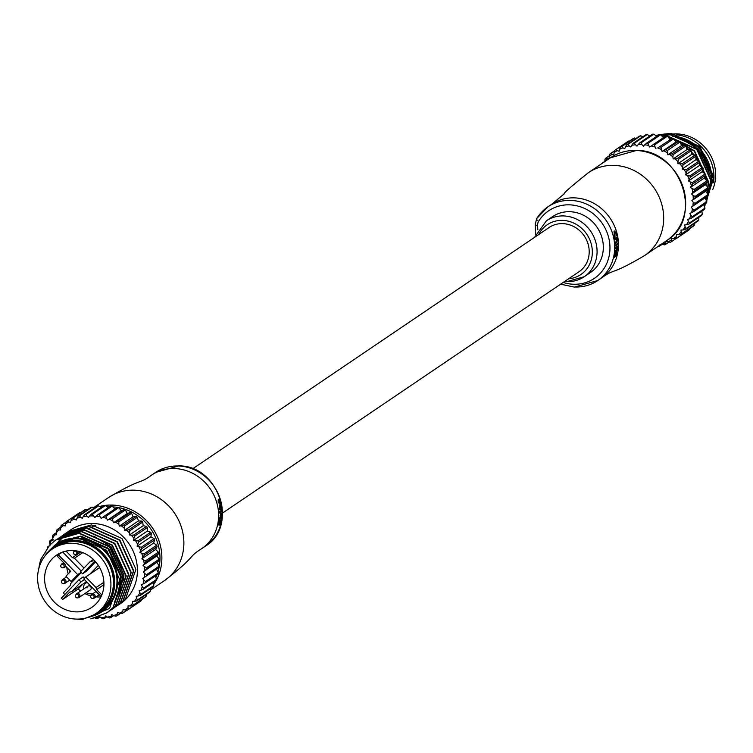 <?xml version="1.0" encoding="UTF-8"?>
<svg xmlns="http://www.w3.org/2000/svg" width="753" height="753" viewBox="0 0 753 753"><rect width="100%" height="100%" fill="white"/><g stroke="black" fill="none" stroke-linecap="round" stroke-linejoin="round"><path stroke-width="1.13" d="M192.646 468.808L549.097 227.51A26.703 24.388 55.9 0 1 562.886 223.641A26.703 24.388 55.9 0 1 587.745 242.974A26.703 24.388 55.9 0 1 579.029 271.729L222.587 513.028M219.387 524.013L221.071 518.986L221.928 518.638L221.514 520.53L220.94 520.511M221.514 520.53L219.97 524.032L219.82 520.285L219.227 522.074L218.652 522.045L218.822 525.105L219.744 525.001L221.928 518.638M218.652 522.045L219.001 520.219L219.565 520.238M220.817 516.963L222.201 516.426L220.911 517.142M221.25 513.584L220.704 517.424A45.095 41.189 55.9 0 1 220.704 517.443L219.565 518.215A45.095 41.189 55.9 0 1 219.49 519.194L218.925 519.175A44.502 40.653 -124.1 0 0 219.001 518.186L220.14 517.424A44.502 40.653 -124.1 0 0 220.14 517.396L220.695 513.565L222.304 512.878L220.695 513.565M219.829 512.953L219.132 512.445L219.311 511.654L219.575 512.153M219.387 512.944L219.132 512.445L219.942 512.962L219.867 511.673A44.502 40.653 -124.1 0 0 219.857 511.494L222.201 510.308L219.857 511.494M220.516 508.303L221.947 507.729L220.638 508.444M220.318 504.858L220.196 509.132A45.095 41.189 55.9 0 1 220.281 509.932L219.725 509.903A44.502 40.653 -124.1 0 0 219.631 509.113L219.754 504.839L221.363 504.152L219.754 504.839M218.737 502.025L219.377 503.663L218.154 502.006L218.276 499.474L219.895 498.674L218.859 499.503L218.737 502.025L218.154 502.006M220.3 503.268L219.114 502.204M218.859 499.503L218.276 499.474M219.377 503.663L219.123 500.557L220.629 503.286L220.196 499.625A45.095 41.189 -124.1 0 0 219.895 498.674M219.895 503.315L220.629 503.286M220.384 501.253L220.347 502.307L219.387 500.35L220.384 501.253L219.81 501.234M221.363 504.152A45.095 41.189 -124.1 0 1 221.551 505.15L220.544 505.837L220.751 508.491M219.895 507.287L219.33 507.268M220.478 508.83L219.923 508.812M220.281 509.932L222.06 508.727A45.095 41.189 -124.1 0 0 221.947 507.729M220.196 509.132L219.631 509.113M220.413 511.513A45.095 41.189 55.9 0 1 220.478 512.501L222.257 511.296A45.095 41.189 -124.1 0 0 222.201 510.308M220.14 512.172L219.942 512.962M219.867 511.673L219.311 511.654M222.304 512.878A45.095 41.189 -124.1 0 1 222.304 513.866L221.288 514.553L221.015 517.189M220.469 515.965L219.914 515.937M220.704 517.424L220.14 517.396L220.704 517.443M219.565 518.215L219.001 518.186M219.49 519.194L222.126 517.405A45.095 41.189 -124.1 0 0 222.201 516.426M221.636 519.015L221.071 518.986M219.227 522.074L219.744 525.001M93.965 614.768A39.307 35.909 -124.1 0 0 112.479 572.609A39.307 35.909 -124.1 0 0 75.027 541.256A39.307 35.909 -124.1 0 0 50.413 550.434M45.434 555.356A40.05 36.586 55.9 0 1 54.564 546.17A40.05 36.586 55.9 0 1 75.244 540.372A40.05 36.586 55.9 0 1 112.536 569.372A40.05 36.586 55.9 0 1 99.462 612.5A40.05 36.586 55.9 0 1 87.546 617.564M92.44 616.133A40.794 37.264 -124.1 0 0 116.913 573.268A40.794 37.264 -124.1 0 0 77.465 538.122A40.794 37.264 -124.1 0 0 55.148 544.918L77.597 537.548L106.644 550.33L119.783 579.848L109.543 608.471L82.143 619.606L76.75 619.107M99.462 612.5L101.711 610.975A40.05 36.586 -124.1 0 0 114.785 567.847A40.05 36.586 -124.1 0 0 77.493 538.847A40.05 36.586 -124.1 0 0 56.814 544.645L54.564 546.17M119.934 604.01A44.502 40.653 -124.1 0 0 120.452 603.671A44.502 40.653 -124.1 0 0 134.975 555.742A44.502 40.653 -124.1 0 0 93.541 523.523A44.502 40.653 -124.1 0 0 70.556 529.971L67.215 532.258M69.445 530.752A44.502 40.653 -124.1 0 0 68.401 531.543M68.25 531.665A44.502 40.653 -124.1 0 0 67.233 532.503M67.092 532.625A44.502 40.653 -124.1 0 0 66.104 533.51M65.963 533.632A44.502 40.653 -124.1 0 0 65.012 534.564M64.88 534.705A44.502 40.653 -124.1 0 0 63.949 535.675M63.826 535.816A44.502 40.653 -124.1 0 0 59.12 542.254M118.325 605.073L125.393 599.303L135.954 569.372L121.995 538.499L91.508 524.897L68.297 531.505M67.064 532.371L66.01 533.171M65.859 533.293L64.843 534.141M64.692 534.263L63.704 535.157M63.563 535.279L62.603 536.221M62.471 536.352L56.804 543.713M65.953 533.086L89.325 526.375L119.802 539.976L133.77 570.849L123.21 600.79L115.981 606.654M115.83 606.767L122.899 600.998L133.45 571.066L119.492 540.193L89.014 526.582L64.711 533.952M63.45 534.781L86.821 528.069L117.308 541.671L131.267 572.544L120.715 602.475L113.487 608.349M113.327 608.462L120.395 602.692L130.956 572.751L116.997 541.878L86.51 528.277L62.217 535.647M60.955 536.475L84.327 529.754L114.804 543.365L128.772 574.238L118.212 604.17L112.093 609.328M110.832 610.156L117.901 604.386L128.452 574.445L114.494 543.572L84.016 529.971L59.713 537.331M58.452 538.16L81.823 531.449L112.31 545.05L126.269 575.923L115.717 605.864L108.488 611.728M108.328 611.841L115.397 606.071L125.958 576.139L111.999 545.266L81.512 531.665L57.219 539.026M113.317 608.443L112.178 609.111M55.957 539.854L79.329 533.143L109.806 546.744L123.774 577.617L113.214 607.558L107.255 612.603L92.666 618.401M90.784 618.844L106.935 612.82L112.903 607.765L123.454 577.833L109.496 546.951L79.018 533.35L55.797 539.957L49.689 545.116L41.095 558.914L39.551 566.04M96.666 617.629A52.286 47.768 -124.1 0 0 97.815 617.695A52.286 47.768 -124.1 0 0 98.088 617.705L97.353 618.75L100.027 616.933M108.159 507.682L105.345 505.508A53.774 49.124 -124.1 0 0 104.027 505.498L91.282 514.13A53.774 49.124 55.9 0 1 92.6 514.13L105.345 505.508M46.084 553.493L47.26 552.702M47.383 547.742A53.774 49.124 55.9 0 1 47.646 546.847L48.785 546.076M49.096 545.869L50.3 545.05M47.646 546.847L48.87 546.518M50.075 540.56L51.392 540.475A52.286 47.768 -124.1 0 0 49.83 543.939L49.529 541.755A53.774 49.124 55.9 0 1 50.075 540.56L52.851 538.677M53.322 534.724L54.696 534.903A52.286 47.768 -124.1 0 0 52.682 538.084L52.625 535.825A53.774 49.124 55.9 0 1 53.322 534.724L56.296 532.71M57.332 529.463L58.725 529.905A52.286 47.768 -124.1 0 0 56.296 532.738L56.484 530.441A53.774 49.124 55.9 0 1 57.332 529.463L60.786 527.119M62.028 524.86L63.421 525.556A52.286 47.768 -124.1 0 0 60.617 528.004L61.059 525.698A53.774 49.124 55.9 0 1 62.028 524.86L66.132 522.083M80.082 512.369A53.774 49.124 -124.1 0 0 78.999 513.066L66.255 521.688A53.774 49.124 55.9 0 1 67.337 520.991L80.082 512.369L80.863 512.464M67.337 520.991L68.683 521.951A52.286 47.768 -124.1 0 0 65.558 523.956L66.255 521.688M85.898 509.32A53.774 49.124 -124.1 0 0 84.722 509.847L71.977 518.478A53.774 49.124 55.9 0 1 73.154 517.942L85.898 509.32L88.167 509.837M73.154 517.942L74.425 519.146A52.286 47.768 -124.1 0 0 71.036 520.681L71.977 518.478M92.12 507.136A53.774 49.124 -124.1 0 0 90.878 507.494L78.133 516.116A53.774 49.124 55.9 0 1 79.376 515.758L92.12 507.136L94.454 507.993M79.376 515.758L80.543 517.189A52.286 47.768 -124.1 0 0 76.947 518.224L78.133 516.116M98.643 505.856A53.774 49.124 -124.1 0 0 97.353 506.035L84.609 514.657A53.774 49.124 55.9 0 1 85.898 514.487L98.643 505.856L101.297 507.343M85.898 514.487L86.924 516.116A52.286 47.768 -124.1 0 0 83.188 516.633L84.609 514.657M92.6 514.13L93.466 515.956A52.286 47.768 -124.1 0 0 89.654 515.937L91.282 514.13M112.112 506.091A53.774 49.124 -124.1 0 0 110.785 505.903L98.041 514.525A53.774 49.124 55.9 0 1 99.368 514.713L112.112 506.091L114.917 508.981M99.368 514.713L100.036 516.699A52.286 47.768 -124.1 0 0 96.215 516.153L98.041 514.525M159.175 566.849A48.578 44.38 -124.1 0 0 118.852 507.635A53.774 49.124 -124.1 0 0 117.515 507.23L104.771 515.852A53.774 49.124 55.9 0 1 106.069 516.219L118.814 507.597L121.261 510.845L124.076 509.461A53.774 49.124 -124.1 0 1 125.337 509.997L112.592 518.629L112.828 520.831A52.286 47.768 -124.1 0 0 109.194 519.278L124.076 509.461M106.069 516.219L106.531 518.328A52.286 47.768 -124.1 0 0 102.775 517.273L104.771 515.852M111.331 518.083A53.774 49.124 55.9 0 1 112.592 518.629M115.378 522.13L117.628 521.18A53.774 49.124 55.9 0 1 118.823 521.885L118.814 524.154A52.286 47.768 -124.1 0 0 115.378 522.13L113.581 522.751L127.323 513.442L125.337 509.997M118.823 521.885L131.568 513.254A53.774 49.124 -124.1 0 0 130.373 512.558L127.323 513.442M117.628 521.18L130.373 512.558M121.205 525.773L123.539 525.086A53.774 49.124 55.9 0 1 124.64 525.942L124.386 528.239A52.286 47.768 -124.1 0 0 121.205 525.773L119.322 526.14L133.065 516.831L131.568 513.254M124.64 525.942L137.385 517.311A53.774 49.124 -124.1 0 0 136.284 516.454L133.065 516.831M123.539 525.086L136.284 516.454M126.57 530.159L128.951 529.726A53.774 49.124 55.9 0 1 129.949 530.714L129.441 533.011A52.286 47.768 -124.1 0 0 126.57 530.159L124.64 530.253L138.383 520.944L137.385 517.311M129.949 530.714L142.694 522.083A53.774 49.124 -124.1 0 0 141.696 521.095L138.383 520.944M128.951 529.726L141.696 521.095M131.389 535.195L133.78 535.025A53.774 49.124 55.9 0 1 134.655 536.127L133.893 538.386A52.286 47.768 -124.1 0 0 131.389 535.195L129.441 535.016L143.183 525.707L142.694 522.083M134.655 536.127L147.4 527.505A53.774 49.124 -124.1 0 0 146.524 526.394L143.183 525.707M133.78 535.025L146.524 526.394M135.559 540.795L137.94 540.88A53.774 49.124 55.9 0 1 138.665 542.085L137.658 544.268A52.286 47.768 -124.1 0 0 135.559 540.795L133.629 540.353L147.372 531.044L147.4 527.505M138.665 542.085L151.409 533.463A53.774 49.124 -124.1 0 0 150.685 532.258L147.372 531.044M137.94 540.88L150.685 532.258M139.013 546.857L141.348 547.196A53.774 49.124 55.9 0 1 141.922 548.476L140.67 550.556A52.286 47.768 -124.1 0 0 139.013 546.857L137.14 546.16L150.882 536.851L151.409 533.463M141.922 548.476L154.666 539.854A53.774 49.124 -124.1 0 0 154.092 538.574L150.882 536.851M141.348 547.196L154.092 538.574M141.696 553.276L143.945 553.86A53.774 49.124 55.9 0 1 144.35 555.196L142.882 557.126A52.286 47.768 -124.1 0 0 141.696 553.276L139.907 552.335L153.65 543.026L154.666 539.854M144.35 555.196L157.095 546.565A53.774 49.124 -124.1 0 0 156.69 545.228L153.65 543.026M143.945 553.86L156.69 545.228M143.559 559.94L145.687 560.74A53.774 49.124 55.9 0 1 145.922 562.105L144.247 563.875A52.286 47.768 -124.1 0 0 143.559 559.94L141.884 558.764L155.626 549.455L157.095 546.565M145.922 562.105L158.667 553.483A53.774 49.124 -124.1 0 0 158.431 552.118L155.626 549.455M145.687 560.74L158.431 552.118M144.557 566.717L146.543 567.734A53.774 49.124 55.9 0 1 146.6 569.099L144.736 570.67A52.286 47.768 -124.1 0 0 144.557 566.717L143.032 565.343L156.775 556.034L158.667 553.483M146.6 569.099L159.344 560.467A53.774 49.124 -124.1 0 0 159.288 559.102L156.775 556.034M146.543 567.734L159.288 559.102M144.68 573.504L146.496 574.699A53.774 49.124 55.9 0 1 146.383 576.045L144.35 577.41A52.286 47.768 -124.1 0 0 144.68 573.504L143.334 571.941L159.344 560.467M146.383 576.045L159.128 567.414A53.774 49.124 -124.1 0 0 159.241 566.068L157.076 562.642M146.496 574.699L159.241 566.068M145.263 582.822L143.089 583.952A52.286 47.768 -124.1 0 0 143.927 580.177L145.545 581.514A53.774 49.124 55.9 0 1 145.263 582.822L158.008 574.191A53.774 49.124 -124.1 0 0 158.29 572.882L156.539 569.174M145.545 581.514L158.29 572.882M143.258 589.307L140.98 590.183A52.286 47.768 -124.1 0 0 142.308 586.606L143.719 588.065A53.774 49.124 55.9 0 1 143.258 589.307L156.003 580.676A53.774 49.124 -124.1 0 0 156.464 579.434L155.382 575.97M143.719 588.065L156.464 579.434M140.416 595.378L138.063 596.009A52.286 47.768 -124.1 0 0 139.86 592.677L141.037 594.23A53.774 49.124 55.9 0 1 140.416 595.378L153.16 586.756A53.774 49.124 -124.1 0 0 153.781 585.599L153.292 582.511M141.037 594.23L153.781 585.599M136.773 600.941L134.392 601.308A52.286 47.768 -124.1 0 0 136.613 598.296L137.545 599.896A53.774 49.124 55.9 0 1 136.773 600.941L149.518 592.31A53.774 49.124 -124.1 0 0 150.289 591.274L150.289 588.695M137.545 599.896L150.289 591.274M132.415 605.883L130.015 605.986A52.286 47.768 -124.1 0 0 132.641 603.341L133.319 604.97A53.774 49.124 55.9 0 1 132.415 605.883L145.16 597.261A53.774 49.124 -124.1 0 0 146.063 596.348L146.383 594.042M133.319 604.97L146.063 596.348M127.398 610.128L125.026 609.977A52.286 47.768 -124.1 0 0 128.001 607.746L128.424 609.356A53.774 49.124 55.9 0 1 127.398 610.128L140.143 601.506A53.774 49.124 -124.1 0 0 141.169 600.734L141.404 599.802M128.424 609.356L141.169 600.734M122.955 612.98A53.774 49.124 55.9 0 1 121.826 613.591L119.511 613.187A52.286 47.768 -124.1 0 0 122.777 611.417L122.955 612.98L127.182 610.118M117.007 615.766A53.774 49.124 55.9 0 1 115.793 616.218L113.571 615.577A52.286 47.768 -124.1 0 0 117.073 614.288L117.007 615.766L120.546 613.375M110.672 617.686A53.774 49.124 55.9 0 1 109.401 617.949L107.303 617.093A52.286 47.768 -124.1 0 0 110.983 616.321L110.672 617.686L113.722 615.615M104.083 618.684A53.774 49.124 55.9 0 1 102.775 618.768L100.827 617.714A52.286 47.768 -124.1 0 0 104.611 617.46L104.083 618.684L106.888 616.782M97.353 618.75A53.774 49.124 55.9 0 1 96.026 618.646L95.151 618.044M95.48 617.545A52.286 47.768 -124.1 0 0 96.309 617.611M38.93 568.063A44.502 40.653 55.9 0 1 41.095 558.914M89.645 528.248A35.231 32.181 55.9 0 1 92.177 526.808M92.581 526.611A35.231 32.181 55.9 0 1 95.819 525.255M55.148 544.918L51.072 548.928M98.088 617.705L98.737 616.961M98.869 616.82L99.622 616.547M99.688 616.613L100.827 617.714M104.611 617.46L105.665 615.86L107.303 617.093M110.983 616.321L111.802 614.57L113.571 615.577M117.073 614.288L117.656 612.424L119.511 613.187M122.777 611.417L123.106 609.469L125.026 609.977M128.001 607.746L128.066 605.751L130.015 605.986M132.641 603.341L132.453 601.336L134.392 601.308M136.613 598.296L136.171 596.301L138.063 596.009M139.86 592.677L139.164 590.747L140.98 590.183M142.308 586.606L141.376 584.761L143.089 583.952M143.927 580.177L142.778 578.455L144.35 577.41M143.334 571.941L144.736 570.67M143.032 565.343L144.247 563.875M141.884 558.764L142.882 557.126M139.907 552.335L140.67 550.556M137.14 546.16L137.658 544.268M133.629 540.353L133.893 538.386M129.441 535.016L129.441 533.011M124.64 530.253L124.386 528.239M119.322 526.14L118.814 524.154M113.581 522.751L112.828 520.831M109.194 519.278L107.519 520.144L106.531 518.328M102.775 517.273L101.241 518.375L100.036 516.699M96.215 516.153L94.859 517.471L93.466 515.956M89.654 515.937L88.487 517.452L86.924 516.116M83.188 516.633L82.246 518.309L80.543 517.189M76.947 518.224L76.241 520.031L74.425 519.146M71.036 520.681L70.575 522.591L68.683 521.951M65.558 523.956L65.36 525.933L63.421 525.556M60.617 528.004L60.673 530.008L58.725 529.905M56.296 532.738L56.616 534.743L54.696 534.903M52.682 538.084L53.247 540.052L51.392 540.475M49.83 543.939L50.131 544.654M61.614 540.955L80.91 536.098L108.667 548.448L121.402 576.525L117.252 596.169M93.796 536.164L111.171 546.763L123.897 574.831L123.831 580.215M123.379 583.81L114.569 601.788M62.339 540.616L80.289 536.522L108.046 548.871L120.772 576.949L118.381 592.724M104.328 542.019L110.54 547.186L122.344 568.571M123.304 575.81L115.011 601.007M107.519 520.144L121.261 510.845M96.092 613.441L98.596 611.747A38.94 35.57 -124.1 0 0 101.439 553.709A38.94 35.57 -124.1 0 0 54.931 547.262L52.437 548.956A38.94 35.57 -124.1 0 0 49.585 606.993A38.94 35.57 -124.1 0 0 96.092 613.441A38.94 35.57 -124.1 0 0 98.944 555.403A38.94 35.57 -124.1 0 0 52.437 548.956M62.668 599.454A31.513 28.783 55.9 0 1 61.313 598.202L78.924 579.782L80.995 581.9L71.591 591.726L69.643 592.159L62.668 599.454L78.161 588.968A31.513 28.783 -124.1 0 0 80.722 591.011M84.882 593.562A31.513 28.783 -124.1 0 0 90.784 595.887M96.092 596.865A31.513 28.783 -124.1 0 0 100.93 596.903M54.291 602.071A31.513 28.783 -124.1 0 0 91.932 607.295A31.513 28.783 -124.1 0 0 94.238 560.317A31.513 28.783 -124.1 0 0 56.597 555.102A31.513 28.783 -124.1 0 0 54.291 602.071M87.207 582.427A5.93 5.422 -124.1 0 0 85.795 583.095L86.294 582.756A5.93 5.422 55.9 0 1 87.094 582.314M58.358 554.81L77.71 574.643L71.13 581.523L65.963 576.233L70.669 571.32L65.502 566.03L64.918 563.969L57.247 556.109A31.513 28.783 55.9 0 1 58.358 554.81L62.179 552.231M66.791 567.348A31.513 28.783 -124.1 0 0 68.222 573.88M71.61 581.194A31.513 28.783 -124.1 0 0 72.137 582.031M81.286 572.468L70.678 583.566L70.274 585.58L63.299 592.875A31.513 28.783 -124.1 0 0 64.796 594.55M94.869 560.985L82.595 573.814L80.533 571.696L89.927 561.87L91.885 561.437L93.579 559.658M80.863 551.958L72.457 557.653L66.066 551.102M101.071 596.63L83.818 578.953L85.691 576.986L96.026 587.566L96.61 589.627L101.806 594.955M82.736 584.187L78.161 588.968M103.886 584.705L96.61 589.627M81.145 572.318L77.71 574.643M62.706 552.034L81.202 570.99M84.487 578.248L83.178 576.911L78.924 579.782M99.641 567.546L89.946 574.115L98.304 565.371M95.593 561.794L86.84 570.934L82.595 573.814M84.025 568.044L74.453 558.237L72.457 557.653M82.736 552.627L74.453 558.237M84.421 579.575L80.995 581.9M86.463 581.664L71.591 591.726M93.419 559.507L89.927 561.87M89.946 574.115L85.691 576.986M103.538 582.483L96.026 587.566M75.375 578.643L71.13 581.523M69.455 570.077L69.558 572.478M61.228 564.769A2.221 2.033 55.9 0 1 65.2 565.023A2.221 2.033 55.9 0 1 63.327 567.743M60.777 566.011A1.826 1.666 55.9 0 1 62.405 564.308A1.826 1.666 55.9 0 1 62.857 567.837L62.857 567.837A1.826 1.666 55.9 0 1 60.786 566.162M61.944 580.535A2.221 2.033 55.9 0 1 65.916 580.789A2.221 2.033 55.9 0 1 64.043 583.5M61.492 581.777A1.826 1.666 55.9 0 1 63.12 580.064A1.826 1.666 55.9 0 1 63.572 583.603L63.572 583.603A1.826 1.666 55.9 0 1 61.501 581.928M75.874 594.814A2.221 2.033 55.9 0 1 79.969 595.698A2.221 2.033 55.9 0 1 77.879 597.778M77.135 597.882A1.826 1.666 55.9 0 1 75.639 595.124L75.639 595.124A1.826 1.666 55.9 0 1 78.858 596.178A1.826 1.666 55.9 0 1 77.22 597.891M79.121 597.458L90.369 589.844A2.221 2.033 -124.1 0 0 90.021 586.135A2.221 2.033 -124.1 0 0 87.028 587.924M85.795 583.095A5.93 5.422 -124.1 0 0 83.715 588.978M86.209 592.667A5.93 5.422 -124.1 0 0 89.381 593.778L92.544 593.901M91.104 595.397A2.221 2.033 55.9 0 1 95.198 596.282A2.221 2.033 55.9 0 1 93.118 598.362M92.365 598.466A1.826 1.666 55.9 0 1 90.878 595.708L90.878 595.708A1.826 1.666 55.9 0 1 94.087 596.762A1.826 1.666 55.9 0 1 92.45 598.475A1.854 1.854 0 0 0 92.732 598.466L93.551 598.353M103.923 584.667A1.826 1.666 55.9 0 1 103.359 583.528M103.34 583.377A1.826 1.666 55.9 0 1 103.886 582.041M103.792 582.135A2.221 2.033 55.9 0 1 103.876 581.9L103.556 582.445A1.854 1.854 0 0 0 103.923 584.733M73.907 551.516A2.221 2.033 55.9 0 1 74.453 550.641M77.531 551.092A2.221 2.033 55.9 0 1 75.912 554.481M75.168 554.585A1.826 1.666 55.9 0 1 75.093 551.045A1.826 1.666 55.9 0 1 75.535 554.585A1.826 1.666 55.9 0 1 75.253 554.594M76.354 554.472L75.535 554.585A1.854 1.854 0 0 1 73.672 551.827L74.086 551.111M564.505 281.566L566.501 281.707L584.224 276.718L590.474 272.492A33.744 30.826 -124.1 0 0 601.487 236.15A33.744 30.826 -124.1 0 0 570.068 211.715A33.744 30.826 -124.1 0 0 552.646 216.6L546.396 220.827A33.744 30.826 55.9 0 1 563.818 215.942A33.744 30.826 55.9 0 1 595.237 240.376A33.744 30.826 55.9 0 1 584.224 276.718A33.744 30.826 55.9 0 1 566.802 281.613M615.003 237.562L614.947 232.093L617.366 235.962L617.055 234.108L614.608 231.096L615.003 237.562L614.439 237.543L614.024 231.077L615.022 230.973L614.024 231.077M617.366 235.962L616.472 235.896L616.218 234.296L616.792 234.315M615.154 238.805A45.095 41.189 55.9 0 1 615.323 239.802L614.768 239.774A44.502 40.653 -124.1 0 0 614.599 238.786L617.789 237.026L614.599 238.786M616.669 241.694L615.662 242.381A45.095 41.189 55.9 0 1 615.747 243.37L615.192 243.351A44.502 40.653 -124.1 0 0 615.097 242.353L616.114 241.675L616.5 240.085L617.055 240.113L616.669 241.694L616.114 241.675M618.401 243.784L618.194 244.574L618.401 243.784L618.157 243.285L617.592 243.266L617.846 243.765M615.841 244.951A45.095 41.189 55.9 0 1 615.879 245.939L615.323 245.92A44.502 40.653 -124.1 0 0 615.286 244.932L617.629 243.746L615.286 244.932M615.888 247.521A45.095 41.189 55.9 0 1 615.86 248.509L615.305 248.481A44.502 40.653 -124.1 0 0 615.323 247.502L617.667 246.316L615.323 247.502M616.707 250.382L615.7 251.06A45.095 41.189 55.9 0 1 615.596 252.048L615.032 252.029A44.502 40.653 -124.1 0 0 615.135 251.041L616.773 248.782L617.338 248.801L616.152 250.363M614.627 257.441L616.905 254.128L616.754 252.886L616.01 255.578L615.916 252.904L614.843 256.509A45.095 41.189 55.9 0 1 614.627 257.441L614.043 257.413A44.502 40.653 -124.1 0 0 614.269 256.491L615.352 252.886L616.058 252.857L615.352 252.886M616.754 252.886L616.443 252.49L617.018 252.519M615.154 254.825L614.58 254.806M615.126 256.218L614.552 256.199M615.38 255.926L615.803 253.865L615.436 255.954M614.843 256.509L614.269 256.491M615.86 248.509L617.055 247.746M616.923 247.784L617.338 248.801M615.7 251.06L615.135 251.041M615.596 252.048L616.641 251.342L617.648 247.106A45.095 41.189 -124.1 0 0 617.667 246.316M615.879 245.939L617.658 244.734A45.095 41.189 -124.1 0 0 617.629 243.746M618.194 244.574L617.639 244.066M615.323 239.802L616.528 239.04M616.396 239.078L617.055 240.113M615.662 242.381L615.097 242.353M615.747 243.37L616.801 242.654L617.375 240.273L616.829 238.805L617.959 238.014A45.095 41.189 -124.1 0 0 617.789 237.026A44.502 40.653 55.9 0 0 574.586 197.87A44.502 40.653 55.9 0 0 551.61 204.317L564.148 193.935C563.3 193.352 571.405 186.255 588.479 172.635A50.065 45.735 55.9 0 1 614.326 165.387A50.065 45.735 55.9 0 1 663.628 215.895A50.065 45.735 55.9 0 1 644.606 255.549C609.732 276.163 615.21 267.936 601.506 278.017A44.502 40.653 55.9 0 0 618.411 242.767A44.502 40.653 55.9 0 0 617.94 238.023M617.036 235.915L616.472 235.896M614.439 235.642L613.864 235.623M674.566 134.702A40.05 36.586 -124.1 0 0 674.5 134.693A40.05 36.586 -124.1 0 0 665.153 135.568M697.815 149.96A35.231 32.181 55.9 0 1 704.592 158.958M713.317 175.835L699.913 146.553L671.139 133.394L659.308 134.571L646.563 143.202A53.774 49.124 55.9 0 1 647.891 143.39L648.559 145.367A52.286 47.768 -124.1 0 0 644.737 144.821L646.563 143.202M663.167 137.262L663.995 137.281M706.625 200.929L710.719 180.278L696.751 149.405L666.273 135.804L662.075 135.879M661.859 135.709L666.584 135.587L697.062 149.188L711.03 180.071L706.7 201.183M704.639 206.266L713.213 178.583L699.255 147.71L668.768 134.109L660.362 134.721M658.546 135.088L656.108 135.728M656.023 135.634L658.856 134.872M659.91 134.655L669.078 133.902L699.565 147.503L713.524 178.376L704.657 206.407M705.768 185.134L705.74 184.174M705.194 178.866L704.846 176.983M703.688 172.493L702.869 170.093M701.212 166.197L699.913 163.674M697.777 160.144L696.149 157.848M693.409 154.534L691.706 152.746M688.195 149.555L686.755 148.416M682.227 145.376L681.446 144.924M681.324 144.472L682.736 145.282M686.698 147.927L688.731 149.527M691.649 152.153L694.068 154.704M696.064 157.123L698.464 160.511M699.932 162.93L701.834 166.639M703.02 169.472L704.168 172.851M705.109 176.55L705.58 179.139M706.05 183.798L706.088 185.426M705.74 198.858L706.399 196.938M707.274 193.625L708.215 181.972L694.257 151.099L674.255 139.164M671.742 138.514L668.956 137.978M667.337 136.265A53.774 49.124 -124.1 0 0 666.038 135.898L653.293 144.529A53.774 49.124 55.9 0 1 654.592 144.896L667.337 136.265L668.796 137.695L672.165 138.326M673.944 138.778L694.567 150.882L708.526 181.755L707.453 194.02M706.709 196.721L705.89 199.084M704.177 205.174L704.987 203.903M705.297 203.696L704.253 205.324M656.682 136.349L653.868 134.175L641.123 142.806L641.989 144.623A52.286 47.768 -124.1 0 0 638.177 144.614L639.805 142.797A53.774 49.124 55.9 0 1 641.123 142.806M662.245 244.292L659.195 246.353A53.774 49.124 55.9 0 1 657.924 246.617L657.849 246.589M659.506 244.989L659.195 246.353M665.53 244.443A53.774 49.124 55.9 0 1 664.315 244.885L662.094 244.245A52.286 47.768 -124.1 0 0 665.596 242.965L665.53 244.443L669.069 242.042M671.478 241.647A53.774 49.124 55.9 0 1 670.349 242.259L668.033 241.854A52.286 47.768 -124.1 0 0 671.3 240.085L671.478 241.647L675.705 238.786M676.947 238.023A53.774 49.124 55.9 0 1 675.921 238.795L673.549 238.645A52.286 47.768 -124.1 0 0 676.523 236.414L676.947 238.023L689.692 229.401L689.927 228.47M689.692 229.401A53.774 49.124 -124.1 0 1 688.666 230.173L675.921 238.795M681.841 233.637A53.774 49.124 55.9 0 1 680.938 234.559L678.538 234.663A52.286 47.768 -124.1 0 0 681.164 232.018L681.841 233.637L694.586 225.015L694.906 222.709M694.586 225.015A53.774 49.124 -124.1 0 1 693.682 225.928L680.938 234.559M686.068 228.564A53.774 49.124 55.9 0 1 685.296 229.609L682.915 229.976A52.286 47.768 -124.1 0 0 685.136 226.964L686.068 228.564L698.812 219.942L698.812 217.363M698.812 219.942A53.774 49.124 -124.1 0 1 698.04 220.987L685.296 229.609M689.56 222.897A53.774 49.124 55.9 0 1 688.939 224.055L686.585 224.676A52.286 47.768 -124.1 0 0 688.383 221.354L689.56 222.897L702.304 214.266L701.815 211.179M702.304 214.266A53.774 49.124 -124.1 0 1 701.683 215.424L688.939 224.055M692.242 216.732A53.774 49.124 55.9 0 1 691.781 217.975L689.503 218.859A52.286 47.768 -124.1 0 0 690.83 215.273L692.242 216.732L704.987 208.11L703.904 204.637M704.987 208.11A53.774 49.124 -124.1 0 1 704.526 209.343L691.781 217.975M694.068 210.181A53.774 49.124 55.9 0 1 693.786 211.489L691.612 212.619A52.286 47.768 -124.1 0 0 692.449 208.845L694.068 210.181L706.813 201.559L705.062 197.841M706.813 201.559A53.774 49.124 -124.1 0 1 706.53 202.868L693.786 211.489M695.019 203.366A53.774 49.124 55.9 0 1 694.906 204.712L692.873 206.077A52.286 47.768 -124.1 0 0 693.202 202.181L695.019 203.366L707.764 194.735L706.945 192.872L705.599 191.309L691.856 200.618L693.202 202.181M707.764 194.735A53.774 49.124 -124.1 0 1 707.651 196.091L694.906 204.712M695.066 196.401A53.774 49.124 55.9 0 1 695.123 197.766L693.259 199.347A52.286 47.768 -124.1 0 0 693.08 195.394L695.066 196.401L707.811 187.77L706.822 186.085L705.297 184.711L691.555 194.01L693.08 195.394M705.599 191.309L707.867 189.144L695.123 197.766M707.867 189.144A53.774 49.124 -124.1 0 0 707.811 187.77M694.21 189.417A53.774 49.124 55.9 0 1 694.445 190.773L692.769 192.542A52.286 47.768 -124.1 0 0 692.082 188.608L694.21 189.417L706.954 180.786L704.149 178.132L690.407 187.431L692.082 188.608M705.297 184.711L707.189 182.151L694.445 190.773M707.189 182.151A53.774 49.124 -124.1 0 0 706.954 180.786M692.468 182.527A53.774 49.124 55.9 0 1 692.873 183.864L691.405 185.793A52.286 47.768 -124.1 0 0 690.219 181.944L692.468 182.527L705.213 173.896L702.173 171.693L688.43 181.002L690.219 181.944M704.149 178.132L705.617 175.233L692.873 183.864M705.617 175.233A53.774 49.124 -124.1 0 0 705.213 173.896M689.87 175.873A53.774 49.124 55.9 0 1 690.445 177.153L689.193 179.223A52.286 47.768 -124.1 0 0 687.536 175.524L689.87 175.873L702.615 167.241L699.405 165.519L685.663 174.828L687.536 175.524M702.173 171.693L703.189 168.521L690.445 177.153M703.189 168.521A53.774 49.124 -124.1 0 0 702.615 167.241M686.463 169.557A53.774 49.124 55.9 0 1 687.188 170.752L686.181 172.936A52.286 47.768 -124.1 0 0 684.082 169.463L686.463 169.557L699.208 160.926L695.894 159.711L682.152 169.02L684.082 169.463M699.405 165.519L699.932 162.13L687.188 170.752M699.932 162.13A53.774 49.124 -124.1 0 0 699.208 160.926M682.303 163.693A53.774 49.124 55.9 0 1 683.178 164.803L682.416 167.053A52.286 47.768 -124.1 0 0 679.912 163.862L682.303 163.693L695.047 155.062L691.706 154.384L677.964 163.683L679.912 163.862M695.894 159.711L695.923 156.172L683.178 164.803M695.923 156.172A53.774 49.124 -124.1 0 0 695.047 155.062M677.474 158.394A53.774 49.124 55.9 0 1 678.472 159.382L677.964 161.679A52.286 47.768 -124.1 0 0 675.093 158.827L677.474 158.394L690.219 149.772L686.905 149.612L673.163 158.921L675.093 158.827M691.706 154.384L691.216 150.76L678.472 159.382M691.216 150.76A53.774 49.124 -124.1 0 0 690.219 149.772M672.062 153.753A53.774 49.124 55.9 0 1 673.163 154.61L672.909 156.906A52.286 47.768 -124.1 0 0 669.728 154.44L672.062 153.753L684.806 145.131L681.587 145.498L667.845 154.807L669.728 154.44M686.905 149.612L685.908 145.978L673.163 154.61M685.908 145.978A53.774 49.124 -124.1 0 0 684.806 145.131M666.151 149.847A53.774 49.124 55.9 0 1 667.346 150.553L667.337 152.821A52.286 47.768 -124.1 0 0 663.901 150.798L678.895 141.225L675.846 142.11L662.103 151.419L663.901 150.798M681.587 145.498L680.091 141.931L667.346 150.553M680.091 141.931A53.774 49.124 -124.1 0 0 678.895 141.225M659.854 146.76A53.774 49.124 55.9 0 1 661.115 147.296L661.35 149.499A52.286 47.768 -124.1 0 0 657.717 147.946L672.598 138.128L657.717 147.946M675.846 142.11L673.86 138.665L661.115 147.296M673.86 138.665A53.774 49.124 -124.1 0 0 672.598 138.128M654.592 144.896L655.054 147.004A52.286 47.768 -124.1 0 0 651.298 145.941L653.293 144.529M663.44 137.648L660.635 134.759L647.891 143.39M660.635 134.759A53.774 49.124 -124.1 0 0 659.308 134.571L655.985 135.596M653.868 134.175A53.774 49.124 -124.1 0 0 652.55 134.166L639.805 142.797M633.132 143.334A53.774 49.124 55.9 0 1 634.421 143.155L635.447 144.792A52.286 47.768 -124.1 0 0 631.711 145.301L633.132 143.334L645.876 134.702A53.774 49.124 -124.1 0 1 647.166 134.523L634.421 143.155M649.82 136.02L647.166 134.523M626.656 144.792A53.774 49.124 55.9 0 1 627.898 144.435L629.066 145.856A52.286 47.768 -124.1 0 0 625.47 146.891L626.656 144.792L639.401 136.161A53.774 49.124 -124.1 0 1 640.643 135.804L627.898 144.435M642.977 136.669L640.643 135.804M620.5 147.146A53.774 49.124 55.9 0 1 621.677 146.619L622.947 147.814A52.286 47.768 -124.1 0 0 619.559 149.348L620.5 147.146L633.245 138.514A53.774 49.124 -124.1 0 1 634.421 137.987L621.677 146.619M636.69 138.514L634.421 137.987M614.777 150.355A53.774 49.124 55.9 0 1 615.86 149.668L617.206 150.619A52.286 47.768 -124.1 0 0 614.081 152.624L614.777 150.355L627.522 141.733A53.774 49.124 -124.1 0 1 628.604 141.037L615.86 149.668M629.386 141.131L628.604 141.037M609.582 154.374A53.774 49.124 55.9 0 1 610.551 153.527L611.944 154.233A52.286 47.768 -124.1 0 0 609.139 156.671L609.582 154.374M614.655 150.751L610.551 153.527M605.007 159.109A53.774 49.124 55.9 0 1 605.854 158.13L607.247 158.572A52.286 47.768 -124.1 0 0 604.819 161.406L605.007 159.109M609.309 155.796L605.854 158.13M604.819 161.377L601.845 163.392M672.721 136.237A40.05 36.586 55.9 0 1 710.917 186.386M707.312 196.317A40.05 36.586 55.9 0 1 706.21 198.208M713.552 182.715A40.05 36.586 -124.1 0 0 676.749 134.853M668.796 137.695L669.784 139.512M668.033 241.854L666.179 241.092L665.596 242.965M673.549 238.645L671.629 238.136L671.3 240.085M678.538 234.663L676.589 234.418L676.523 236.414M682.915 229.976L680.976 230.004L681.164 232.018M686.585 224.676L684.693 224.968L685.136 226.964M689.503 218.859L687.687 219.415L688.383 221.354M691.612 212.619L689.899 213.428L690.83 215.273M692.873 206.077L691.301 207.122L692.449 208.845M691.856 200.618L693.259 199.347M691.555 194.01L692.769 192.542M690.407 187.431L691.405 185.793M688.43 181.002L689.193 179.223M685.663 174.828L686.181 172.936M682.152 169.02L682.416 167.053M677.964 163.683L677.964 161.679M673.163 158.921L672.909 156.906M667.845 154.807L667.337 152.821M662.103 151.419L661.35 149.499M656.042 148.821L655.054 147.004M648.559 145.367L649.764 147.051L651.298 145.941M641.989 144.623L643.382 146.148L644.737 144.821M635.447 144.792L637.01 146.12L638.177 144.614M629.066 145.856L630.769 146.976L631.711 145.301M622.947 147.814L624.764 148.699L625.47 146.891M617.206 150.619L619.098 151.259L619.559 149.348M611.944 154.233L613.883 154.61L614.081 152.624M609.196 158.61L609.139 156.671M609.102 158.676L607.247 158.572M709.608 171.016L697.805 149.631L691.583 144.463M711.096 182.659L711.152 177.275L698.426 149.207L681.051 138.618M663.101 137.178A38.94 35.57 55.9 0 1 664.494 136.764M665.727 135.436A38.94 35.57 55.9 0 1 671.017 134.241M672.1 134.1A38.94 35.57 55.9 0 1 707.622 150.656A38.94 35.57 55.9 0 1 712.649 189.747M221.919 519.231A44.502 40.653 -124.1 0 0 178.508 466.003A44.502 40.653 -124.1 0 0 155.523 472.451L178.809 465.9C218.596 465.109 239.021 526.187 205.418 546.151L201.672 548.683C187.215 557.672 196.891 555.639 164.803 580.365A50.065 45.735 -124.1 0 0 183.826 540.71A50.065 45.735 -124.1 0 0 134.523 490.194A50.065 45.735 -124.1 0 0 108.677 497.451L93.607 507.644M201.672 548.683A44.502 40.653 -124.1 0 0 218.577 513.442A44.502 40.653 -124.1 0 0 174.752 468.535A44.502 40.653 -124.1 0 0 151.777 474.983L155.523 472.451M109.392 506.844A48.578 44.38 -124.1 0 0 107.463 506.929M114.993 601.318A48.578 44.38 -124.1 0 0 115.633 601.365M99.838 506.421A50.065 45.735 55.9 0 1 103.905 505.583M104.469 505.498A50.065 45.735 55.9 0 1 112.536 505.084A50.065 45.735 55.9 0 1 155.89 533.661A50.065 45.735 55.9 0 1 153.697 584.526M205.418 546.151A44.502 40.653 -124.1 0 0 221.401 522.064M155.956 577.099A48.578 44.38 -124.1 0 0 156.85 574.972M157.961 571.8A48.578 44.38 -124.1 0 0 159.062 567.461M117.308 507.371A48.578 44.38 -124.1 0 0 113.176 506.92M219.499 499.06L218.925 499.041M568.619 278.779A30.035 27.437 -124.1 0 0 592.187 249.027A30.035 27.437 -124.1 0 0 562.736 220.394A30.035 27.437 -124.1 0 0 538.687 234.559M636.323 150.496A50.065 45.735 -124.1 0 0 610.467 157.754L636.445 150.459C681.145 149.527 704.224 218.464 666.593 240.668A50.065 45.735 -124.1 0 0 682.933 186.753A50.065 45.735 -124.1 0 0 636.323 150.496M563.197 282.45A40.794 37.264 -124.1 0 0 573.362 284.239A40.794 37.264 -124.1 0 0 609.921 246.015A40.794 37.264 -124.1 0 0 569.757 204.854A40.794 37.264 -124.1 0 0 538.593 221.382A3.709 1.393 -148.6 0 1 536.673 218.605A3.709 1.393 -148.6 0 1 536.842 218.436A44.502 40.653 55.9 0 1 547.864 206.849A44.502 40.653 55.9 0 1 570.84 200.402A44.502 40.653 55.9 0 1 612.274 232.63A44.502 40.653 55.9 0 1 597.75 280.549A44.502 40.653 55.9 0 1 574.774 286.997M538.593 221.382A7.417 6.777 -124.1 0 0 537.614 225.326L537.821 229.872M535.374 224.347A3.709 0.838 -2.6 0 0 535.157 224.648A3.709 0.838 -2.6 0 0 537.614 225.326M108.677 497.451C143.55 476.837 138.063 485.064 151.777 474.983M164.803 580.365L150.327 590.164M219.33 512.962L219.885 512.981M219.377 511.635L219.932 511.654M120.452 603.671L119.435 604.358M61.981 563.733L63.61 562.632M63.666 567.724L62.857 567.837A1.854 1.854 0 0 1 60.993 565.089L61.398 564.374M64.476 567.423L65.916 566.444M62.697 579.499L66.584 576.864M64.382 583.49L63.572 583.603A1.854 1.854 0 0 1 61.708 580.845L62.113 580.13M65.191 583.18L69.737 580.102M76.044 594.409L75.639 595.124A1.854 1.854 0 0 0 77.503 597.882L78.321 597.769M76.627 593.778L87.875 586.163M94.36 598.042L99.227 594.748M91.282 594.992L90.878 595.708A1.854 1.854 0 0 0 92.412 598.475M91.866 594.362L96.073 591.51M77.154 554.161L80.552 551.864M546.396 220.827L534.564 237.346M551.61 204.317L547.864 206.849L536.673 218.605L535.157 224.648L535.599 234.334M560.627 284.192L574.473 287.1L597.75 280.549L601.506 278.017M588.479 172.635L610.467 157.754M644.606 255.549L666.593 240.668M617.658 243.247L618.213 243.266M617.573 244.574L618.138 244.593"/></g></svg>

